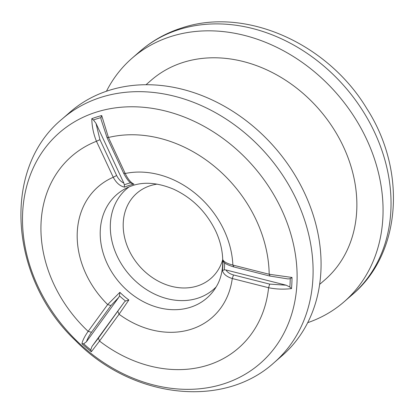 <?xml version="1.0" encoding="UTF-8"?>
<svg xmlns="http://www.w3.org/2000/svg" width="414" height="414" viewBox="0 0 414 414"><rect width="100%" height="100%" fill="white"/><g stroke="black" fill="none" stroke-linecap="round" stroke-linejoin="round"><path stroke-width="0.62" d="M270.042 275.947L269.183 274.239A127.114 103.257 -131 0 0 108.442 137.489L125.225 173.487M233.889 266.802L232.859 265.069A86.728 70.447 -131 0 0 125.219 173.487C127.921 179.096 130.824 182.652 133.934 184.147A71.498 58.079 -131 0 0 129.101 185.42A71.498 58.079 -131 0 0 124.469 187.133C119.941 186.088 116.199 182.797 113.25 177.264A86.728 70.447 -131 0 0 107.676 304.559L119.863 292.336L119.46 295.834L118.839 297.283L110.952 305.584L91.504 332.266C89.02 335.914 87.328 339.076 86.433 341.757L83.659 343.811A147.094 119.486 -131 0 0 90.775 349.871L91.975 346.471L124.386 302.003L125.54 301.009L128.863 299.99L119.056 314.242A86.728 70.447 -131 0 0 232.27 278.529C226.675 276.785 223.394 274.104 222.427 270.477L224.284 269.861L225.951 269.959C227.353 272.257 229.879 273.923 233.532 274.963L269.685 284.107L286.203 285.205L289.857 287.068A147.094 119.486 -131 0 0 290.23 278.648L288.035 278.938L269.705 276.009L233.501 266.849C227.322 264.882 224.036 263.164 223.643 261.7L222.892 259.832C223.927 261.865 227.25 263.614 232.859 265.069L269.183 274.254L292.005 277.458A148.802 120.872 49 0 1 291.513 288.599C283.631 289.526 275.988 289.236 268.593 287.725L269.685 284.107M99.94 139.684L96.462 141.267C93.481 133.955 91.934 126.425 91.799 118.678L93.46 119.967L95.996 123.372L99.94 139.684L116.65 175.51L113.25 177.264L96.452 141.272A127.114 103.257 -131 0 0 88.135 331.36L91.504 332.266M307.705 322.672A161.47 131.16 -131 0 0 344.029 301.847A161.47 131.16 -131 0 0 353.535 115.76A161.47 131.16 -131 0 0 171.137 36.448A161.47 131.16 -131 0 0 132.133 58.151A161.47 131.16 -131 0 0 106.465 91.23M319.644 284.392L324.886 279.833A132.294 107.464 -131 0 0 332.675 127.367A132.294 107.464 -131 0 0 183.236 62.385A132.294 107.464 -131 0 0 151.276 80.166L146.028 84.725M274.063 362.685L282.037 355.75A161.47 131.16 -131 0 0 291.544 169.662A161.47 131.16 -131 0 0 109.146 90.35A161.47 131.16 -131 0 0 70.137 112.054L62.167 118.989C1.185 168.984 9.646 278.726 75.565 340.639C131.316 397.947 222.613 409.503 274.063 362.685A161.47 131.16 -131 0 0 283.569 176.597A161.47 131.16 -131 0 0 101.176 97.28A161.47 131.16 -131 0 0 62.167 118.989M101.026 119.335L100.949 117.607L101.709 115.553L108.442 137.489L107.2 137.396M91.975 346.471L98.408 338.14L99.536 341.064A127.114 103.257 -131 0 0 268.593 287.725L232.27 278.529L233.532 274.963M99.536 341.064L91.365 351.74A148.802 120.872 49 0 1 81.941 343.724C82.552 340.562 84.616 336.437 88.135 331.36L107.671 304.554L110.952 305.584M129.799 186.59A68.615 55.735 -131 0 0 124.293 189.239A68.615 55.735 -131 0 0 119.755 282.886A68.615 55.735 -131 0 0 213.122 291.399A68.615 55.735 -131 0 0 216.512 286.312C224.026 274.016 225.878 252.819 215.658 230.955C206.208 211.73 192.163 197.794 173.518 189.141C158.283 182.838 144.755 181.611 132.941 185.462L129.799 186.59M98.408 338.14L124.386 302.003M118.839 297.283L86.433 341.757M116.65 175.51C118.487 179.158 120.883 181.679 123.838 183.081L124.319 184.81A74.002 60.113 49 0 1 130.638 182.812M95.996 123.372L123.838 183.081M225.951 269.959L286.203 285.205M124.469 187.133L124.319 184.81M101.047 119.33L107.055 137.665L123.796 173.564C126.684 178.988 129.246 182.269 131.492 183.402L133.934 184.147M123.905 173.223L125.219 173.487M291.513 288.599L289.857 287.068M290.23 278.648L292.005 277.458M81.941 343.724L83.659 343.811M90.775 349.871L91.365 351.74M117.85 311.457L119.056 314.242L99.52 341.053M179.112 29.513A161.47 131.16 -131 0 0 140.103 51.217C152.326 40.634 166.283 32.856 181.974 27.888C245.538 6.5 327.676 43.408 366.763 108.504C406.905 170.677 401.544 253.487 352.003 294.918A161.47 131.16 -131 0 0 361.505 108.825A161.47 131.16 -131 0 0 179.112 29.513M96.4 112.101A152.932 124.226 -131 0 0 86.014 349.323A152.932 124.226 -131 0 0 296.993 282.767A152.932 124.226 -131 0 0 96.4 112.101M91.799 118.678A148.802 120.872 49 0 1 96.7 117.002A148.802 120.872 49 0 1 101.709 115.553M119.863 292.336A71.498 58.079 -131 0 0 128.863 299.99M222.427 270.477A71.498 58.079 -131 0 0 222.892 259.832M129.173 186.849A66.437 53.965 -131 0 0 129.24 274.637A66.437 53.965 -131 0 0 216.17 286.897M157.139 184.132A56.449 45.85 -131 0 0 150.473 185.643A56.449 45.85 -131 0 0 142.018 268.888A56.449 45.85 -131 0 0 222.742 259.583M125.54 301.009A74.002 60.113 49 0 1 119.46 295.834M100.949 117.607A147.094 119.486 -131 0 0 93.46 119.967M224.6 262.771A74.002 60.113 49 0 1 224.284 269.861M140.103 51.217L132.133 58.151M352.003 294.918L344.029 301.847"/></g></svg>
